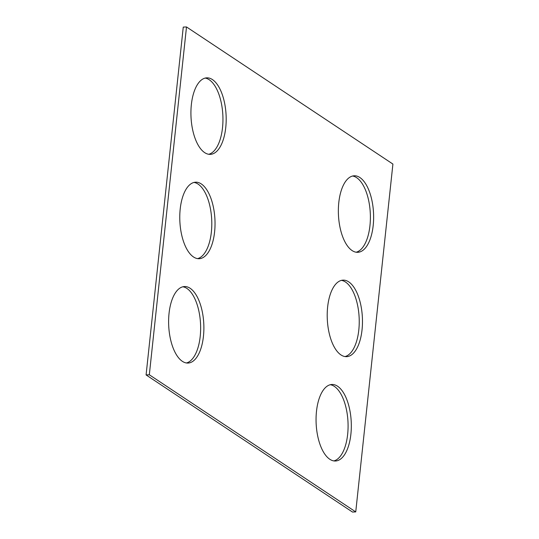 <?xml version="1.0" encoding="UTF-8"?>
<svg xmlns="http://www.w3.org/2000/svg" width="539" height="539" viewBox="0 0 539 539"><rect width="100%" height="100%" fill="white"/><g stroke="black" fill="none" stroke-linecap="round" stroke-linejoin="round"><path stroke-width="0.81" d="M355.74 511.902L392.911 164.065L186.501 26.95L183.26 27.098L146.089 374.935L352.499 512.05L355.74 511.902L149.323 374.78L146.089 374.935M186.501 26.95L149.323 374.78M316.487 411.318A38.303 17.565 87.3 0 0 335.474 461.007A38.303 17.565 87.3 0 0 351.233 421.922A38.303 17.565 87.3 0 0 331.896 384.482A38.303 17.565 87.3 0 0 316.487 411.318M333.85 460.919A38.303 17.565 87.3 0 0 347.999 422.077A38.303 17.565 87.3 0 0 330.286 384.725M327.638 306.967A38.303 17.565 87.3 0 0 346.624 356.656A38.303 17.565 87.3 0 0 362.383 317.572A38.303 17.565 87.3 0 0 343.053 280.132A38.303 17.565 87.3 0 0 327.638 306.967M345 356.569A38.303 17.565 87.3 0 0 359.149 317.727A38.303 17.565 87.3 0 0 341.436 280.374M338.788 202.617A38.303 17.565 87.3 0 0 357.775 252.306A38.303 17.565 87.3 0 0 373.54 213.222A38.303 17.565 87.3 0 0 354.204 175.788A38.303 17.565 87.3 0 0 338.788 202.617M356.151 252.218A38.303 17.565 87.3 0 0 370.3 213.377A38.303 17.565 87.3 0 0 352.594 176.024M169.044 313.381A38.303 17.565 87.3 0 0 188.037 363.064A38.303 17.565 87.3 0 0 203.796 323.986A38.303 17.565 87.3 0 0 184.459 286.546A38.303 17.565 87.3 0 0 169.044 313.381M186.406 362.976A38.303 17.565 87.3 0 0 200.555 324.134A38.303 17.565 87.3 0 0 182.849 286.782M180.201 209.031A38.303 17.565 87.3 0 0 199.187 258.713A38.303 17.565 87.3 0 0 214.946 219.636A38.303 17.565 87.3 0 0 195.61 182.195A38.303 17.565 87.3 0 0 180.201 209.031M197.564 258.626A38.303 17.565 87.3 0 0 211.712 219.784A38.303 17.565 87.3 0 0 194 182.431M191.352 104.681A38.303 17.565 87.3 0 0 210.338 154.363A38.303 17.565 87.3 0 0 226.097 115.285A38.303 17.565 87.3 0 0 206.767 77.845A38.303 17.565 87.3 0 0 191.352 104.681M208.714 154.275A38.303 17.565 87.3 0 0 222.863 115.434A38.303 17.565 87.3 0 0 205.15 78.081"/></g></svg>
